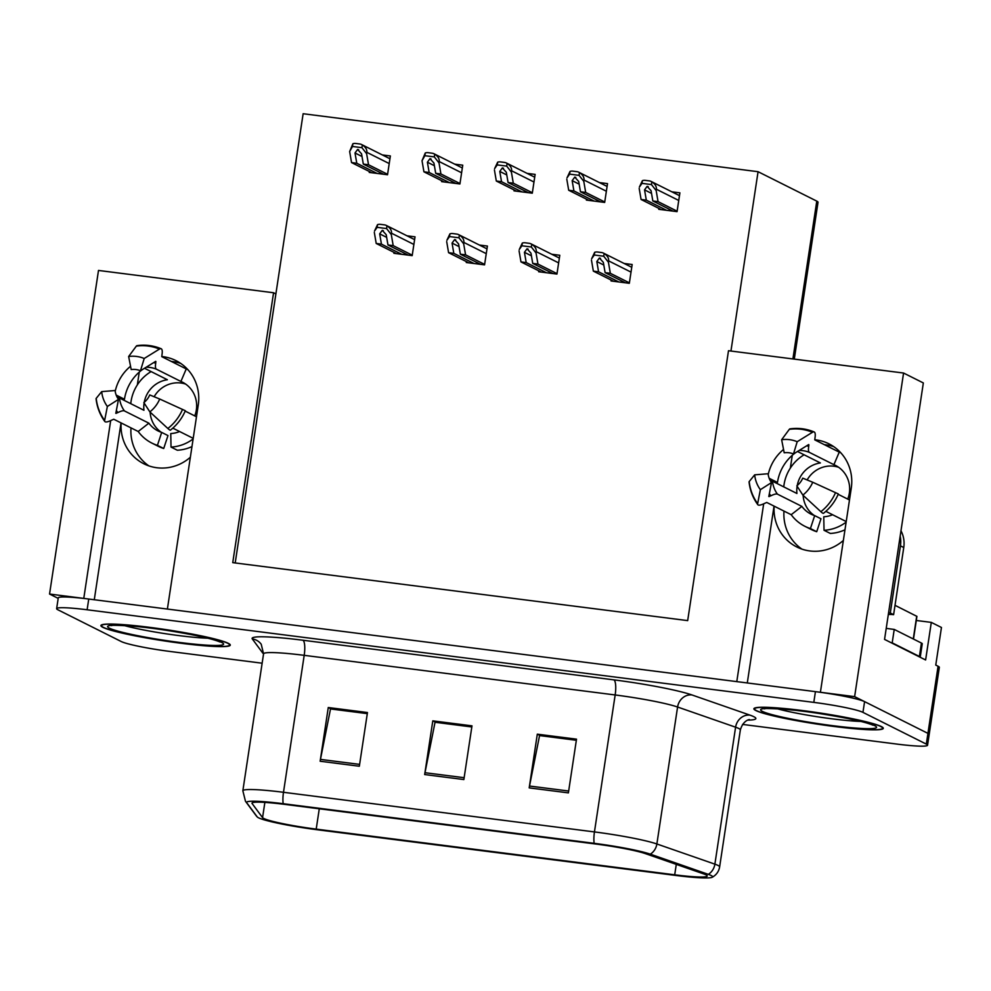<?xml version="1.0" encoding="UTF-8"?>
<svg xmlns="http://www.w3.org/2000/svg" width="991" height="991" viewBox="0 0 991 991"><rect width="100%" height="100%" fill="white"/><g stroke="black" fill="none" stroke-linecap="round" stroke-linejoin="round"><path stroke-width="1.49" d="M148.898 465.894A43.616 41.969 116.6 0 1 130.985 427.877M121.162 422.946A43.616 41.969 -63.4 0 0 143.819 463.763A43.616 41.969 -63.4 0 0 156.863 467.74A43.616 41.969 -63.4 0 0 190.359 457.235M801.892 549.101A43.616 41.969 116.6 0 1 783.98 511.083M774.157 506.166A43.616 41.969 -63.4 0 0 796.814 546.982A43.616 41.969 -63.4 0 0 809.858 550.946A43.616 41.969 -63.4 0 0 843.366 540.454M763.665 503.837L736.784 681.622L167.392 609.056L198.262 404.972A43.616 41.969 -63.4 0 0 176.002 360.637A43.616 41.969 -63.4 0 0 162.958 356.673A43.616 41.969 -63.4 0 0 161.731 356.537M130.552 366.249A43.616 41.969 -63.4 0 0 115.204 391.296M116.195 395.087L124.47 399.237A43.616 41.969 116.6 0 1 142.555 369.47M171.307 361.43A43.616 41.969 116.6 0 1 172.768 361.591A43.616 41.969 116.6 0 1 180.746 363.437M110.67 420.618L83.777 598.403L49.55 594.043L98.493 270.444L273.566 292.754L232.749 562.64L687.68 620.614L728.496 350.727L903.569 373.037L854.626 696.636L820.399 692.275L851.269 488.179A43.616 41.969 -63.4 0 0 828.996 443.857A43.616 41.969 -63.4 0 0 815.952 439.88A43.616 41.969 -63.4 0 0 814.738 439.744M783.547 449.456A43.616 41.969 -63.4 0 0 768.211 474.516M833.741 446.656A43.616 41.969 -63.4 0 0 825.776 444.81A43.616 41.969 -63.4 0 0 824.301 444.649M795.562 452.689A43.616 41.969 -63.4 0 0 777.464 482.444L769.189 478.294M916.303 620.477L931.305 622.385L925.619 659.981L884.554 639.406L923.339 382.947L903.569 373.037M931.305 622.385L941.45 627.476L935.764 665.072L938.081 666.237L927.935 733.377L854.626 696.636M742.544 724.421L897.066 744.105A40.891 3.568 -171.4 0 0 927.551 745.232L939.332 667.352A40.891 3.568 -171.4 0 0 938.081 666.237M927.551 745.232A40.891 3.568 -171.4 0 0 926.312 744.117L927.935 733.377A40.891 3.568 -171.4 0 1 929.174 734.492A40.891 3.568 -171.4 0 0 927.935 733.377L864.586 701.628A40.891 3.568 -171.4 0 0 815.432 691.644L88.744 599.035A40.891 3.568 -171.4 0 0 58.258 597.907L56.636 608.647A40.891 3.568 -171.4 0 0 57.874 609.775L121.224 641.524A40.891 3.568 -171.4 0 0 170.378 651.508L262.132 663.202M49.55 594.043L58.196 598.378M730.949 351.037L758.065 171.703L816.782 201.123A40.891 3.568 8.6 0 1 818.021 202.238L794.287 359.114M758.065 171.703L303.135 113.73L235.201 562.962M137.34 384.88L139.273 372.096M790.335 468.099L792.28 455.303M273.566 292.754L275.882 293.918M441.751 180.746L441.614 181.638L459.911 183.967L462.747 165.175L454.708 164.147M514.131 189.962L513.995 190.867L532.291 193.195L535.128 174.391L527.088 173.375M586.511 199.191L586.375 200.083L604.671 202.424L607.52 183.62L599.468 182.592M658.891 208.42L658.767 209.312L677.051 211.64L679.9 192.849L671.848 191.82M369.37 171.517L369.234 172.422L387.531 174.75L390.367 155.946L382.328 154.93M466.414 261.624L466.278 262.516L484.562 264.845L487.411 246.053L479.359 245.025M538.794 270.84L538.658 271.745L556.942 274.073L559.791 255.282L551.739 254.253M611.174 280.069L611.038 280.961L629.322 283.302L632.171 264.498L624.132 263.47M394.034 252.395L393.898 253.3L412.182 255.628L415.031 236.824L406.979 235.808M774.033 506.104L747.288 682.96M121.026 422.884L94.281 599.741M881.309 726.539A65.431 5.698 -171.4 0 0 810.997 711.687A65.431 5.698 -171.4 0 0 753.891 708.763A65.431 5.698 -171.4 0 0 755.873 710.559A65.431 5.698 -171.4 0 0 826.197 725.412A65.431 5.698 -171.4 0 0 883.291 728.335A65.431 5.698 -171.4 0 0 881.309 726.539M228.302 643.332A65.431 5.698 -171.4 0 0 157.99 628.467A65.431 5.698 -171.4 0 0 100.896 625.556A65.431 5.698 -171.4 0 0 102.878 627.34A65.431 5.698 -171.4 0 0 173.19 642.205A65.431 5.698 -171.4 0 0 230.284 645.116A65.431 5.698 -171.4 0 0 228.302 643.332M705.902 874.818A43.616 3.803 8.6 0 1 707.227 876.019A43.616 3.803 8.6 0 1 674.71 874.805L316.203 829.12A43.616 3.803 8.6 0 1 262.565 817.637L252.11 803.515A43.616 3.803 8.6 0 1 251.999 803.156A43.616 3.803 8.6 0 1 284.516 804.358L595.48 843.985A43.616 3.803 8.6 0 1 645.414 853.635L703.424 873.814A43.616 3.803 8.6 0 1 705.902 874.818M711.129 875.487A49.079 4.274 -171.4 0 0 708.342 874.359L650.331 854.168A49.079 4.274 -171.4 0 0 594.154 843.316L283.191 803.701A49.079 4.274 -171.4 0 0 246.734 802.735L257.189 816.869A49.079 4.274 -171.4 0 0 257.313 817.005A49.079 4.274 -171.4 0 0 317.529 829.789L676.035 875.474A49.079 4.274 -171.4 0 0 712.207 877.27A49.079 4.274 -171.4 0 0 711.129 875.487M926.312 744.117L862.95 712.368A40.891 3.568 -171.4 0 0 813.809 702.384L87.121 609.775A40.891 3.568 -171.4 0 0 56.636 608.647M529.194 787.882L537.308 734.17L576.514 739.162L568.388 792.874L529.194 787.882A10.901 2.812 97.3 0 1 529.516 786.036L568.661 791.016M320.143 761.237L328.269 707.524L367.463 712.529L359.337 766.229L320.143 761.237A10.901 2.812 97.3 0 1 320.465 759.391L359.622 764.383M424.668 774.553L432.794 720.853L471.989 725.846L463.862 779.558L424.668 774.553A10.901 2.812 97.3 0 1 424.99 772.707L464.147 777.7M539.946 735.632L576.366 740.141M330.907 708.999L367.314 713.495M435.421 722.315L471.84 726.812M432.794 720.853L435.445 722.179M471.815 726.96L435.037 722.266L424.99 772.707M328.269 707.524L330.92 708.862M367.302 713.631L330.511 708.949L320.465 759.391M537.308 734.17L539.971 735.495M576.341 740.277L539.562 735.582L529.516 786.036M401.702 254.291L381.436 244.133L379.677 233.864L382.266 230.321L383.344 230.668M377.137 227.348L374.511 231.064L377.546 224.623A6.813 6.553 -63.4 0 1 380.408 224.35L384.322 224.846A6.813 6.553 -63.4 0 1 386.986 225.824C390.243 227.942 391.742 230.407 391.495 233.219L391.296 234.57L386.577 228.549L377.137 227.348L377.546 224.623M396.474 253.622L376.208 243.464L374.313 232.402M412.256 255.183L393.192 245.632L391.296 234.57M393.192 245.632L387.964 244.963L408.242 255.121M382.266 230.321L386.205 234.694L387.964 244.963M381.436 244.133L376.208 243.464M386.577 228.549L386.986 225.824M377.051 173.413L356.772 163.255L355.013 152.986L357.602 149.443L358.692 149.79M352.474 146.47L349.65 151.524L352.895 143.745A6.813 6.553 -63.4 0 1 355.744 143.472L359.671 143.968A6.813 6.553 -63.4 0 1 362.334 144.946C365.58 147.064 367.091 149.53 366.843 152.341L366.633 153.692L361.926 147.671L352.474 146.47L352.895 143.745M371.823 172.744L351.545 162.586L349.65 151.524M387.592 174.305L368.528 164.754L366.633 153.692M368.528 164.754L363.313 164.085L383.579 174.243M357.602 149.443L361.554 153.816L363.313 164.085M356.772 163.255L351.545 162.586M361.926 147.671L362.334 144.946M474.082 263.519L453.816 253.349L452.057 243.08L454.646 239.549L455.724 239.896M449.518 236.576L446.891 240.28L449.926 233.851A6.813 6.553 -63.4 0 1 452.788 233.566L456.702 234.074A6.813 6.553 -63.4 0 1 459.366 235.053C462.624 237.171 464.122 239.636 463.875 242.448L463.677 243.786L458.957 237.778L449.518 236.576L449.926 233.851M468.854 262.85L448.589 252.693L446.693 241.631M484.636 264.411L465.572 254.848L463.677 243.786M465.572 254.848L460.344 254.191L480.623 264.349M454.646 239.549L458.585 243.922L460.344 254.191M453.816 253.349L448.589 252.693M458.957 237.778L459.366 235.053M546.462 272.736L526.196 262.578L524.437 252.309L527.026 248.778L528.104 249.113M521.898 245.793L519.272 249.509L522.307 243.068A6.813 6.553 -63.4 0 1 525.168 242.795L529.083 243.291A6.813 6.553 -63.4 0 1 531.746 244.281C535.004 246.387 536.503 248.852 536.255 251.677L536.057 253.015L531.337 246.994L521.898 245.793L522.307 243.068M541.235 272.067L520.969 261.909L519.073 250.847M557.016 273.627L537.952 264.077L536.057 253.015M537.952 264.077L532.724 263.408L553.003 273.566M527.026 248.778L530.965 253.139L532.724 263.408M526.196 262.578L520.969 261.909M531.337 246.994L531.746 244.281M618.842 281.964L598.576 271.807L596.817 261.537L599.406 257.994L600.484 258.341M594.278 255.021L591.652 258.738L594.687 252.296A6.813 6.553 -63.4 0 1 597.548 252.024L601.463 252.519A6.813 6.553 -63.4 0 1 604.126 253.498C607.384 255.616 608.883 258.081 608.647 260.893L608.437 262.231L603.717 256.223L594.278 255.021L594.687 252.296M613.627 281.295L593.349 271.138L591.454 260.076M629.396 282.856L610.332 273.305L608.437 262.231M610.332 273.305L605.105 272.636L625.383 282.794M599.406 257.994L603.346 262.367L605.105 272.636M598.576 271.807L593.349 271.138M603.717 256.223L604.126 253.498M449.431 182.641L429.153 172.471L427.394 162.202L429.983 158.671L431.073 159.018M424.854 155.698L422.03 160.74L425.275 152.973A6.813 6.553 -63.4 0 1 428.124 152.688L432.051 153.196A6.813 6.553 -63.4 0 1 434.715 154.175C437.96 156.293 439.471 158.758 439.224 161.57L439.025 162.908L434.306 156.9L424.854 155.698L425.275 152.973M444.203 181.972L423.925 171.815L422.03 160.74M459.973 183.533L440.921 173.97L439.025 162.908M440.921 173.97L435.693 173.314L455.959 183.471M429.983 158.671L433.934 163.032L435.693 173.314M429.153 172.471L423.925 171.815M434.306 156.9L434.715 154.175M521.811 191.858L501.533 181.7L499.774 171.431L502.363 167.9L503.453 168.235M497.247 164.915L494.62 168.631L497.655 162.19A6.813 6.553 -63.4 0 1 500.505 161.917L504.431 162.413A6.813 6.553 -63.4 0 1 507.095 163.404C510.353 165.509 511.851 167.975 511.604 170.799L511.406 172.137L506.686 166.116L497.247 164.915L497.655 162.19M516.584 191.189L496.318 181.031L494.422 169.969M532.353 192.749L513.301 183.199L511.406 172.137M513.301 183.199L508.073 182.53L528.339 192.688M502.363 167.9L506.314 172.261L508.073 182.53M501.533 181.7L496.318 181.031M506.686 166.116L507.095 163.404M594.191 201.086L573.913 190.929L572.154 180.647L574.755 177.116L575.833 177.463M569.627 174.143L567.001 177.86L570.036 171.418A6.813 6.553 -63.4 0 1 572.885 171.146L576.812 171.641A6.813 6.553 -63.4 0 1 579.475 172.62C582.733 174.738 584.232 177.203 583.984 180.015L583.786 181.353L579.066 175.345L569.627 174.143L570.036 171.418M588.964 200.417L568.698 190.26L566.802 179.198M604.733 201.978L585.681 192.427L583.786 181.353M585.681 192.427L580.453 191.759L600.719 201.916M574.755 177.116L578.694 181.489L580.453 191.759M573.913 190.929L568.698 190.26M579.066 175.345L579.475 172.62M666.571 210.303L646.305 200.145L644.546 189.876L647.135 186.345L648.213 186.68M642.007 183.36L639.381 187.076L642.416 180.647A6.813 6.553 -63.4 0 1 645.277 180.362L649.192 180.87A6.813 6.553 -63.4 0 1 651.855 181.849C655.113 183.967 656.612 186.432 656.364 189.244L656.166 190.582L651.446 184.574L642.007 183.36L642.416 180.647M661.344 209.646L641.078 199.476L639.183 188.414M677.126 211.194L658.061 201.644L656.166 190.582M658.061 201.644L652.834 200.975L673.1 211.145M647.135 186.345L651.075 190.706L652.834 200.975M646.305 200.145L641.078 199.476M651.446 184.574L651.855 181.849M840.851 452.85A40.891 39.355 -63.4 0 0 839.253 452.131L814.813 439.893L814.986 437.935A14.989 4.075 112.8 0 0 814.156 431.952A14.989 4.075 112.8 0 0 812.447 432.299L797.198 441.713L793.481 453.965L808.718 444.55L808.718 446.483A14.989 4.075 112.8 0 0 809.474 452.429L833.902 464.68A27.265 26.237 116.6 0 1 835.438 465.374A27.265 26.237 116.6 0 1 847.739 499.105M793.481 453.965A18.705 17.999 116.6 0 0 788.935 452.751A18.705 17.999 116.6 0 0 784.203 452.788L781.639 439.731A31.353 30.164 116.6 0 1 789.579 439.67A31.353 30.164 116.6 0 1 797.198 441.713M838.188 494.323L849.485 499.984M846.215 521.563L825.837 511.344M832.613 514.738A27.265 26.237 116.6 0 1 823.756 516.782L824.029 530.284A40.891 39.355 -63.4 0 0 846.128 522.146M824.029 530.284L830.334 533.443A40.891 39.355 -63.4 0 0 844.976 529.789M804.903 526.308L811.195 529.467A40.891 39.355 -63.4 0 0 816.72 531.709L820.982 518.776L814.689 515.617A27.265 26.237 116.6 0 1 811.01 514.131A27.265 26.237 116.6 0 1 801.868 506.389L777.44 494.137A14.989 3.654 143.8 0 0 770.825 495.822L768.793 496.541L771.506 482.58A18.705 17.999 116.6 0 1 768.112 473.735L754.671 474.85A31.353 30.164 116.6 0 0 760.357 489.678L757.657 503.639A14.989 3.654 143.8 0 0 757.805 504.679A14.989 3.654 143.8 0 0 764.779 503.304L766.761 502.462L791.202 514.701A40.891 39.355 -63.4 0 0 804.903 526.308A40.891 39.355 -63.4 0 0 810.415 528.55L816.72 531.709M804.122 454.795A40.891 39.355 -63.4 0 0 783.757 486.891M807.132 479.954A27.265 26.237 116.6 0 1 838.634 467.281M814.268 515.481A27.265 26.237 116.6 0 1 803.131 495.339M770.317 480.734A14.989 2.267 -6 0 1 772.497 481.242L796.925 493.481A27.265 26.237 116.6 0 1 797.123 486.222M797.247 485.503A27.265 26.237 116.6 0 1 820.387 462.946L797.495 451.487M812.731 482.245L802.747 478.145A18.705 17.999 116.6 0 1 796.851 485.813L802.859 495.091A31.353 30.164 116.6 0 0 812.731 482.245L838.349 493.952C835.017 501.681 830.049 508.135 823.471 513.313A14.989 1.809 -127.9 0 1 820.858 511.69L802.859 495.091M771.506 482.58L760.357 489.678M781.639 439.731L789.307 429.351A14.989 3.394 -98.1 0 1 790.013 428.868C798.374 427.716 806.414 428.744 814.156 431.952M757.805 504.679C752.9 497.916 749.989 490.334 749.06 481.936A14.989 2.267 -6 0 1 749.196 481.576L754.671 474.85M810.415 528.55L814.689 515.617M888.568 612.834A27.265 26.237 116.6 0 1 890.29 612.995L900.447 545.868A27.265 26.237 -63.4 0 0 900.175 536.094M890.29 612.995L893.609 614.668L903.755 547.528A27.265 26.237 -63.4 0 0 900.98 530.767M893.609 614.668A27.265 26.237 -63.4 0 0 888.308 614.544M891.169 642.725A27.265 2.378 -171.4 0 0 892.197 642.849L919.4 656.476A27.265 2.378 8.6 0 1 920.218 657.231A27.265 2.378 8.6 0 1 920.205 657.281M920.218 657.231L922.249 643.803A27.265 2.378 -171.4 0 0 921.432 643.048L894.229 629.421L892.197 642.849M886.227 628.344A27.265 2.378 -171.4 0 0 894.229 629.421M801.868 506.389L791.202 514.701M839.253 452.131L833.902 464.68M187.856 369.643A40.891 39.355 -63.4 0 0 186.246 368.925L161.818 356.673L161.991 354.716A14.989 4.075 112.8 0 0 161.161 348.745A14.989 4.075 112.8 0 0 159.44 349.08L144.203 358.494L140.474 370.758L155.723 361.343L155.711 363.276A14.989 4.075 112.8 0 0 156.479 369.222L180.907 381.461A27.265 26.237 116.6 0 1 182.431 382.167A27.265 26.237 116.6 0 1 194.744 415.898M140.474 370.758A18.705 17.999 116.6 0 0 135.928 369.532A18.705 17.999 116.6 0 0 131.196 369.569L128.644 356.512A31.353 30.164 116.6 0 1 136.585 356.45A31.353 30.164 116.6 0 1 144.203 358.494M185.193 411.104L196.478 416.765M193.22 438.344L172.83 428.137M179.606 431.531A27.265 26.237 116.6 0 1 170.762 433.562L171.022 447.077A40.891 39.355 -63.4 0 0 193.121 438.939M171.022 447.077L177.327 450.236A40.891 39.355 -63.4 0 0 191.969 446.582M151.896 443.101L158.201 446.26A40.891 39.355 -63.4 0 0 163.713 448.502L167.987 435.569L161.682 432.41A27.265 26.237 116.6 0 1 158.003 430.912A27.265 26.237 116.6 0 1 148.873 423.169L124.445 410.931A14.989 3.654 143.8 0 0 117.818 412.603L115.798 413.334L118.499 399.373A18.705 17.999 116.6 0 1 115.105 390.516L101.677 391.631A31.353 30.164 116.6 0 0 107.362 406.471L104.65 420.432A14.989 3.654 143.8 0 0 104.798 421.472A14.989 3.654 143.8 0 0 111.785 420.085L113.767 419.243L138.195 431.494A40.891 39.355 -63.4 0 0 151.896 443.101A40.891 39.355 -63.4 0 0 157.42 445.343L163.713 448.502M151.115 371.588A40.891 39.355 -63.4 0 0 130.762 403.671M154.138 396.734A27.265 26.237 116.6 0 1 185.627 384.074M161.273 432.274A27.265 26.237 116.6 0 1 150.124 412.132M117.322 397.515A14.989 2.267 -6 0 1 119.502 398.023L143.93 410.274A27.265 26.237 116.6 0 1 144.116 403.015M144.24 402.284A27.265 26.237 116.6 0 1 167.38 379.739L144.5 368.268M159.724 399.026L149.74 394.938A18.705 17.999 116.6 0 1 143.856 402.606L149.852 411.884A31.353 30.164 116.6 0 0 159.724 399.026L185.342 410.732C182.01 418.462 177.055 424.916 170.464 430.094A14.989 1.809 -127.9 0 1 167.851 428.484L149.852 411.884M118.499 399.373L107.362 406.471M128.644 356.512L136.312 346.132A14.989 3.394 -98.1 0 1 137.006 345.648C145.367 344.496 153.419 345.537 161.161 348.745M104.798 421.472C99.905 414.696 96.994 407.115 96.065 398.716A14.989 2.267 -6 0 1 96.201 398.357L101.677 391.631M157.42 445.343L161.682 432.41M148.873 423.169L138.195 431.494M186.246 368.925L180.907 381.461M880.652 726.465A64.749 5.649 8.6 0 1 882.609 728.236A64.749 5.649 8.6 0 1 826.11 725.35A64.749 5.649 8.6 0 1 756.529 710.646A64.749 5.649 8.6 0 1 754.572 708.862A64.749 5.649 8.6 0 1 811.072 711.749A64.749 5.649 8.6 0 1 880.652 726.465M913.491 639.071L916.923 616.377L895.022 605.328M227.657 643.246A64.749 5.649 8.6 0 1 229.615 645.017A64.749 5.649 8.6 0 1 173.115 642.131A64.749 5.649 8.6 0 1 103.535 627.427A64.749 5.649 8.6 0 1 101.565 625.655A64.749 5.649 8.6 0 1 158.077 628.542A64.749 5.649 8.6 0 1 227.657 643.246M816.782 201.123L792.911 358.94M674.71 874.805L676.283 864.375M283.191 803.701A13.626 3.518 -82.7 0 1 283.488 792.292L594.451 831.92A54.53 4.757 8.6 0 1 656.872 843.973L714.883 864.152A54.53 4.757 8.6 0 1 717.98 865.403A54.53 4.757 8.6 0 1 719.627 866.902L740.351 729.946A54.53 4.757 -171.4 0 0 738.691 728.447A54.53 4.757 -171.4 0 0 735.595 727.196L677.584 707.017A54.53 4.757 -171.4 0 0 615.163 694.964L304.2 655.336A54.53 4.757 -171.4 0 0 263.556 653.825L261.215 644.224A13.626 13.527 -36.5 0 0 252.284 638.91A68.156 5.946 8.6 0 1 302.912 640.236L613.875 679.863A68.156 5.946 8.6 0 1 691.916 694.939L749.914 715.118A68.156 5.946 8.6 0 1 747.809 720.123M708.342 874.359A13.626 12.313 109.2 0 0 714.883 864.152L735.595 727.196A13.626 12.313 -70.8 0 1 749.914 715.118M613.875 679.863A13.626 3.518 97.3 0 1 615.163 694.964L594.451 831.92A13.626 3.518 97.3 0 0 594.154 843.316M246.734 802.735A13.626 13.527 143.5 0 1 245.471 801.261L242.845 790.781A54.53 4.757 8.6 0 1 283.488 792.292L304.2 655.336A13.626 3.518 97.3 0 0 302.912 640.236M691.916 694.939A13.626 12.313 -70.8 0 0 677.584 707.017L656.872 843.973A13.626 12.313 109.2 0 1 650.331 854.168M257.189 816.869A13.626 13.527 143.5 0 1 255.926 815.382L245.471 801.261M263.569 653.75A68.156 5.946 8.6 0 1 262.739 653.032L252.284 638.91M862.95 712.368L864.586 701.628M813.809 702.384L815.432 691.644M87.121 609.775L88.744 599.035M263.631 653.193A13.626 13.527 -36.5 0 0 262.739 653.032M252.11 803.515L252.209 802.859M262.565 817.637L264.87 802.4M316.203 829.12L319.275 808.792M386.663 237.369L379.677 233.864M413.879 244.443L391.495 233.219M362 156.479L355.013 152.986M389.215 163.565L366.843 152.341M459.044 246.586L452.057 243.08M486.259 253.659L463.875 242.448M531.424 255.814L524.437 252.309M558.639 262.888L536.255 251.677M603.804 265.031L596.817 261.537M631.019 272.116L608.647 260.893M434.392 165.708L427.394 162.202M461.595 172.781L439.224 161.57M506.773 174.936L499.774 171.431M533.976 182.01L511.604 170.799M579.153 184.153L572.154 180.647M606.368 191.238L583.984 180.015M651.533 193.381L644.546 189.876M678.748 200.455L656.364 189.244M777.44 494.137A27.265 26.237 116.6 0 1 772.497 481.242M799.167 450.447A27.265 26.237 116.6 0 1 809.474 452.429M806.785 445.752A32.245 31.031 116.6 0 1 808.718 446.483M770.825 495.822A32.245 31.031 116.6 0 1 769.363 493.629M808.309 444.81A33.632 32.356 116.6 0 1 808.953 445.07M769.437 496.516A33.632 32.356 116.6 0 1 768.942 495.797M835.537 492.577A46.627 44.868 116.6 0 1 820.858 511.69M789.307 429.351A46.627 44.868 116.6 0 1 812.447 432.299M757.657 503.639A46.627 44.868 116.6 0 1 749.196 481.576M921.432 643.048L919.4 656.476M900.447 545.868L903.755 547.528M124.445 410.931A27.265 26.237 116.6 0 1 119.502 398.023M146.173 367.24A27.265 26.237 116.6 0 1 156.479 369.222M153.778 362.533A32.245 31.031 116.6 0 1 155.711 363.276M117.818 412.603A32.245 31.031 116.6 0 1 116.356 410.41M155.314 361.591A33.632 32.356 116.6 0 1 155.946 361.851M116.442 413.297A33.632 32.356 116.6 0 1 115.935 412.59M182.542 409.37A46.627 44.868 116.6 0 1 167.851 428.484M136.312 346.132A46.627 44.868 116.6 0 1 159.44 349.08M104.65 420.432A46.627 44.868 116.6 0 1 96.201 398.357M860.882 721.423A51.842 4.521 8.6 0 1 777.34 708.788M874.768 725.709A58.618 5.104 8.6 0 1 832.849 725.697A58.618 5.104 8.6 0 1 762.413 711.389A58.618 5.104 8.6 0 1 804.333 711.402A58.618 5.104 8.6 0 1 874.768 725.709M916.712 616.191L913.268 638.96M207.887 638.204A51.842 4.521 8.6 0 1 124.346 625.569M221.773 642.49A58.618 5.104 8.6 0 1 179.854 642.49A58.618 5.104 8.6 0 1 109.406 628.183A58.618 5.104 8.6 0 1 151.326 628.195A58.618 5.104 8.6 0 1 221.773 642.49M257.313 817.005L255.926 815.382M712.207 877.27C716.357 874.954 718.834 871.498 719.627 866.902M242.845 790.781L263.556 653.825M749.072 719.714L749.085 719.701C751.116 719.317 743.461 719.181 740.351 729.946M414.61 239.624L386.366 225.465M389.946 158.746L361.703 144.587M486.99 248.852L458.746 234.694M559.37 258.069L531.126 243.91M631.75 267.297L603.507 253.139M462.326 167.962L434.083 153.816M534.706 177.191L506.463 163.032M607.087 186.419L578.843 172.261M679.467 195.636L651.223 181.489M872.898 725.164L872.737 725.09C864.722 721.77 847.255 717.967 820.35 713.681C788.427 708.305 759.738 708.107 764.68 708.838L765.424 708.515M882.609 728.236L882.733 727.419M754.572 708.862L754.696 708.057M219.903 641.957L219.729 641.871C211.715 638.563 194.261 634.76 167.355 630.462C135.433 625.086 106.731 624.9 111.686 625.618L112.417 625.296M229.615 645.017L229.739 644.212M101.565 625.655L101.689 624.838"/></g></svg>
